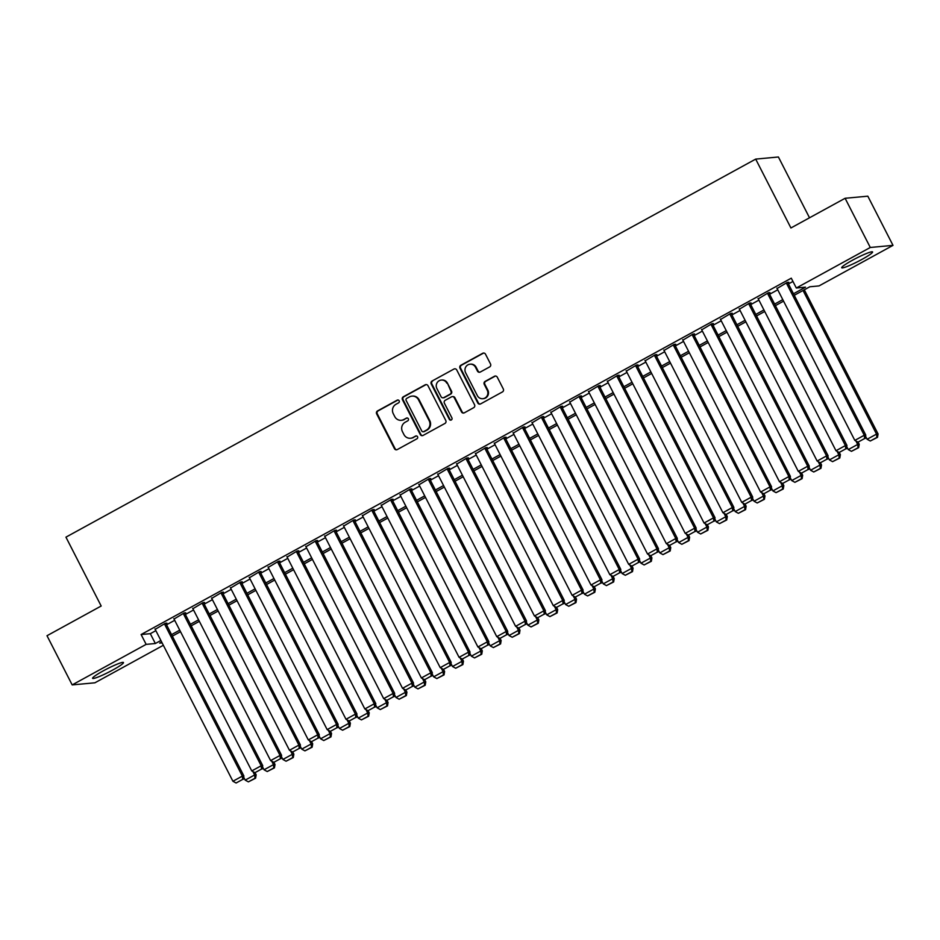 <?xml version="1.0" encoding="UTF-8"?>
<svg xmlns="http://www.w3.org/2000/svg" width="940" height="940" viewBox="0 0 940 940"><rect width="100%" height="100%" fill="white"/><g stroke="black" fill="none" stroke-linecap="round" stroke-linejoin="round"><path stroke-width="1.41" d="M399.159 400.804A1.528 1.469 -95.3 0 0 397.173 400.158L377.516 410.933A2.186 2.091 -95.3 0 0 376.658 413.882L394.447 448.65A2.186 2.091 -95.3 0 0 397.291 449.567L416.937 438.792A1.528 1.469 -95.3 0 0 416.103 435.913A1.528 1.469 -95.3 0 0 415.562 436.089L413.012 437.476A6.98 6.709 -95.3 0 1 403.93 434.55L402.449 431.648A6.98 6.709 -95.3 0 1 405.211 422.224L407.748 420.826A1.528 1.469 -95.3 0 0 406.914 417.959A1.528 1.469 -95.3 0 0 406.362 418.124L403.824 419.522A6.98 6.709 -95.3 0 1 394.741 416.585L393.261 413.682A6.98 6.709 -95.3 0 1 396.01 404.259L398.56 402.861A1.528 1.469 -95.3 0 0 399.159 400.804M398.031 399.994A1.528 1.469 -95.3 0 0 397.785 400.099L378.127 410.874A2.186 2.091 -95.3 0 0 377.269 413.823L395.059 448.591A2.186 2.091 -95.3 0 0 396.809 449.755M416.42 435.925A1.528 1.469 -95.3 0 0 416.173 436.031L413.012 437.476M407.22 417.959A1.528 1.469 -95.3 0 0 406.973 418.065L403.824 419.522M861.933 259.405A17.343 1.845 -27.1 0 1 841.711 267.747A17.343 1.845 -27.1 0 1 852.357 260.298A17.343 1.845 -27.1 0 1 872.579 251.955A17.343 1.845 -27.1 0 1 861.933 259.405M112.823 669.985A17.343 1.845 -27.1 0 1 92.59 678.327A17.343 1.845 -27.1 0 1 103.247 670.878A17.343 1.845 -27.1 0 1 123.469 662.536A17.343 1.845 -27.1 0 1 112.823 669.985M489.646 366.917A2.186 2.091 -95.3 0 0 490.515 363.968L485.522 354.215A2.186 2.091 -95.3 0 0 482.678 353.299L460.859 365.261A2.186 2.091 -95.3 0 0 459.989 368.21L477.779 402.966A2.186 2.091 -95.3 0 0 480.622 403.895L502.454 391.921A2.186 2.091 -95.3 0 0 503.311 388.984L497.284 377.198A2.186 2.091 -95.3 0 0 494.44 376.282L485.099 381.405A2.186 2.091 -95.3 0 0 484.241 384.343L487.226 390.194A5.84 5.605 -95.3 0 1 482.819 398.713A5.84 5.605 -95.3 0 1 477.332 395.611L465.617 372.722A5.84 5.605 -95.3 0 1 470.024 364.203A5.84 5.605 -95.3 0 1 475.522 367.305L477.473 371.112A2.186 2.091 -95.3 0 0 480.305 372.029L489.646 366.917M163.337 645.286L94.893 682.804L72.18 684.908L47 635.722L101.179 606.018L65.941 537.151L755.69 159.107L790.928 227.974L845.107 198.281L870.287 247.479L893 245.363L819.034 285.913L809.822 286.771L794.253 295.301M72.18 684.908L146.147 644.37L155.347 643.512L160.881 640.481M793.466 293.774L805.521 287.158L796.321 288.016L791.28 278.181L141.106 634.535L146.147 644.37M796.321 288.016L870.287 247.479M427.994 385.741A2.186 2.091 -95.3 0 0 425.15 384.824L403.319 396.786A2.186 2.091 -95.3 0 0 402.461 399.735L420.251 434.503A2.186 2.091 -95.3 0 0 423.094 435.42L444.914 423.458A2.186 2.091 -95.3 0 0 445.783 420.509L427.994 385.741M432.083 381.029L453.914 369.056A2.186 2.091 -95.3 0 1 456.758 369.984L474.547 404.74A2.186 2.091 -95.3 0 1 473.69 407.69L464.348 412.813A2.186 2.091 -95.3 0 1 461.505 411.896L454.29 397.796A2.186 2.091 -95.3 0 0 451.447 396.88L445.255 400.276A2.186 2.091 -95.3 0 0 444.397 403.213L451.905 417.901A1.528 1.469 -95.3 0 1 450.754 420.133A1.528 1.469 -95.3 0 1 449.32 419.322L431.225 383.966A2.186 2.091 -95.3 0 1 432.083 381.029L453.914 369.056M165.945 623.643L166.885 623.126L165.346 623.279L155.194 629.365M184.78 613.315L185.732 612.798L184.193 612.939L174.041 619.037M203.628 602.986L204.567 602.47L203.04 602.611L192.888 608.709M222.475 592.658L223.415 592.141L221.887 592.282L211.723 598.38M241.322 582.33L242.262 581.813L240.734 581.954L230.57 588.052M260.168 572.002L261.108 571.485L259.581 571.626L249.417 577.724M279.016 561.673L279.955 561.157L278.416 561.298L268.264 567.384M297.863 551.345L298.803 550.828L297.263 550.969L287.111 557.056M316.71 541.017L317.649 540.5L316.11 540.641L305.958 546.728M335.545 530.689L336.497 530.172L334.957 530.313L324.805 536.399M354.392 520.361L355.344 519.844L353.804 519.985L343.652 526.071M373.239 510.032L374.179 509.515L372.651 509.656L362.499 515.743M392.086 499.704L393.026 499.187L391.498 499.328L381.335 505.414M410.933 489.364L411.873 488.859L410.345 489L400.181 495.086M429.78 479.036L430.72 478.519L429.18 478.672L419.029 484.758M448.627 468.707L449.567 468.19L448.028 468.343L437.876 474.43M467.474 458.379L468.414 457.862L466.875 458.003L456.723 464.102M486.321 448.051L487.261 447.534L485.721 447.675L475.57 453.773M505.156 437.723L506.108 437.206L504.569 437.347L494.416 443.445M524.003 427.395L524.943 426.878L523.415 427.019L513.264 433.117M542.85 417.066L543.79 416.549L542.263 416.69L532.099 422.788M561.697 406.738L562.637 406.221L561.11 406.362L550.946 412.448M580.544 396.41L581.484 395.893L579.957 396.034L569.793 402.12M599.391 386.082L600.331 385.565L598.792 385.706L588.64 391.792M618.238 375.753L619.178 375.236L617.639 375.377L607.487 381.464M637.085 365.425L638.025 364.908L636.486 365.049L626.334 371.136M655.92 355.097L656.872 354.58L655.333 354.721L645.181 360.807M674.767 344.757L675.719 344.252L674.18 344.393L664.028 350.479M693.614 334.429L694.554 333.912L693.027 334.064L682.875 340.151M712.461 324.1L713.401 323.583L711.874 323.736L701.71 329.822M731.308 313.772L732.248 313.255L730.721 313.396L720.557 319.494M750.155 303.444L751.095 302.927L749.556 303.068L739.404 309.166M769.002 293.115L769.942 292.599L768.403 292.74L758.251 298.838M141.106 634.535L150.318 633.678L155.852 630.646M166.521 624.795L174.699 620.318M185.368 614.466L193.534 609.99M204.215 604.138L212.381 599.661M223.062 593.81L231.228 589.333M241.909 583.481L250.075 579.005M260.756 573.153L268.922 568.677M279.603 562.813L287.769 558.348M298.45 552.485L306.616 548.008M317.285 542.157L325.463 537.68M336.132 531.829L344.298 527.352M354.979 521.5L363.146 517.024M373.826 511.172L381.993 506.695M392.673 500.844L400.839 496.367M411.52 490.515L419.687 486.039M430.367 480.187L438.534 475.711M449.214 469.859L457.38 465.382M468.061 459.531L476.228 455.054M486.897 449.203L495.075 444.726M505.744 438.874L513.91 434.397M524.591 428.546L532.757 424.069M543.438 418.218L551.604 413.741M562.285 407.878L570.451 403.401M581.131 397.549L589.298 393.073M599.979 387.221L608.145 382.745M618.826 376.893L626.992 372.416M637.661 366.565L645.839 362.088M656.508 356.237L664.674 351.76M675.355 345.908L683.521 341.431M694.202 335.58L702.368 331.103M713.049 325.252L721.215 320.775M731.896 314.923L740.062 310.447M750.743 304.595L758.909 300.118M769.59 294.267L777.756 289.79M788.437 283.939L792.961 281.448M787.849 282.787L788.789 282.27L787.25 282.411L777.098 288.51M809.516 217.798L778.402 156.992L755.69 159.107M845.107 198.281L867.82 196.178L893 245.363M161.668 642.008L159.647 643.113L162.115 642.889M783.572 301.153L775.406 305.629M764.725 311.481L756.559 315.957M745.878 321.809L737.712 326.286M727.031 332.137L718.865 336.614M708.184 342.465L700.018 346.942M689.337 352.794L681.171 357.271M670.502 363.134L662.324 367.599M651.655 373.462L643.489 377.939M632.808 383.79L624.642 388.267M613.961 394.119L605.795 398.595M595.114 404.447L586.948 408.923M576.267 414.775L568.101 419.252M557.42 425.103L549.254 429.58M538.573 435.431L530.407 439.908M519.726 445.76L511.56 450.237M500.891 456.088L492.713 460.565M482.044 466.416L473.878 470.893M463.197 476.745L455.031 481.221M444.35 487.073L436.184 491.549M425.503 497.401L417.337 501.878M406.656 507.741L398.49 512.206M387.809 518.069L379.643 522.546M368.962 528.398L360.796 532.874M350.127 538.726L341.948 543.202M331.279 549.054L323.113 553.531M312.433 559.382L304.266 563.859M293.586 569.711L285.419 574.187M274.738 580.039L266.572 584.515M255.892 590.367L247.725 594.844M237.045 600.695L228.878 605.172M218.197 611.024L210.031 615.5M199.351 621.352L191.184 625.829M180.515 631.68L172.337 636.157M171.562 634.629L179.728 630.152M190.409 624.301L198.575 619.824M209.256 613.973L217.422 609.496M228.103 603.644L236.269 599.168M246.938 593.316L255.116 588.84M265.785 582.988L273.951 578.511M284.632 572.66L292.798 568.183M303.479 562.332L311.645 557.855M322.326 552.003L330.492 547.527M341.173 541.675L349.339 537.198M360.02 531.347L368.186 526.87M378.867 521.019L387.033 516.542M397.714 510.679L405.88 506.202M416.549 500.35L424.716 495.873M435.396 490.022L443.562 485.545M454.243 479.694L462.41 475.217M473.09 469.365L481.257 464.889M491.937 459.037L500.103 454.561M510.784 448.709L518.951 444.232M529.631 438.381L537.798 433.904M548.478 428.053L556.644 423.576M567.313 417.724L575.491 413.248M586.161 407.396L594.327 402.919M605.008 397.068L613.174 392.591M623.855 386.74L632.021 382.263M642.702 376.411L650.868 371.935M661.548 366.071L669.715 361.595M680.395 355.743L688.562 351.266M699.243 345.415L707.409 340.938M718.09 335.087L726.256 330.61M736.925 324.758L745.103 320.281M755.772 314.43L763.938 309.953M774.619 304.102L782.785 299.625M150.318 633.678L155.347 643.512M401.298 420.286L401.921 420.239A6.98 6.709 -95.3 0 0 404.435 419.463M410.498 438.252L411.109 438.193A6.98 6.709 -95.3 0 0 413.623 437.429M426.243 384.578A2.186 2.091 -95.3 0 0 425.761 384.765L403.941 396.739A2.186 2.091 -95.3 0 0 403.072 399.676L420.862 434.445A2.186 2.091 -95.3 0 0 422.612 435.608M406.738 398.384A1.528 1.469 -95.3 0 0 406.139 400.44L421.755 430.955A1.528 1.469 -95.3 0 0 423.74 431.601L426.419 430.132A6.98 6.709 -95.3 0 0 429.18 420.709L418.512 399.841A6.98 6.709 -95.3 0 0 409.429 396.903L406.738 398.384M423.188 431.765L423.811 431.719A1.528 1.469 -95.3 0 0 424.351 431.542L423.74 431.601M411.943 396.139L412.554 396.081A6.98 6.709 -95.3 0 1 419.123 399.794L429.791 420.65A6.98 6.709 -95.3 0 1 427.042 430.073L424.351 431.542M452.234 396.633L452.857 396.574A2.186 2.091 -95.3 0 1 454.901 397.738L462.116 411.838A2.186 2.091 -95.3 0 0 463.855 413.001M432.706 380.97A2.186 2.091 -95.3 0 0 431.836 383.908L449.931 419.264A1.528 1.469 -95.3 0 0 451.059 420.062M446.805 383.168A5.84 5.605 -95.3 0 0 441.318 380.065A5.84 5.605 -95.3 0 0 436.9 388.584L441.036 396.645A2.186 2.091 -95.3 0 0 443.868 397.573L450.072 394.177A2.186 2.091 -95.3 0 0 450.93 391.228L447.416 383.109A5.84 5.605 -95.3 0 0 441.929 380.007L441.318 380.065M443.081 397.808L443.692 397.749A2.186 2.091 -95.3 0 0 444.479 397.514L443.868 397.573M447.416 383.109L451.541 391.169A2.186 2.091 -95.3 0 1 450.683 394.119L444.479 397.514M470.024 364.203L470.646 364.144A5.84 5.605 -95.3 0 1 476.134 367.246L478.084 371.053A2.186 2.091 -95.3 0 0 479.823 372.216M482.819 398.713L483.43 398.654A5.84 5.605 -95.3 0 0 487.848 390.135L487.226 390.194M495.545 376.035A2.186 2.091 -95.3 0 0 495.051 376.223L485.71 381.346A2.186 2.091 -95.3 0 0 484.852 384.284L487.848 390.135M483.771 353.052A2.186 2.091 -95.3 0 0 483.289 353.24L461.47 365.202A2.186 2.091 -95.3 0 0 460.6 368.151L478.401 402.919A2.186 2.091 -95.3 0 0 480.14 404.082M252.872 771.54L254.623 774.959L245.199 780.13L243.683 777.157M254.975 778.25L248.383 781.868L255.598 778.191L254.975 778.25L254.623 774.959L256.162 774.818L255.057 772.668M245.199 780.13L248.383 781.868M255.598 778.191L256.162 774.818M164.406 623.796L242.344 776.099L243.883 775.958L165.734 623.243M154.983 628.954L232.92 781.258L242.344 776.099L242.696 779.389L236.105 783.008L242.696 779.389M243.883 775.958L243.319 779.331M236.105 783.008L232.92 781.258M271.719 761.212L273.47 764.631L264.046 769.789L262.53 766.829M273.822 767.921L267.23 771.54L274.433 767.863L273.822 767.921L273.47 764.631L275.009 764.49L273.904 762.34M264.046 769.789L267.23 771.54M274.433 767.863L275.009 764.49M290.566 750.884L292.317 754.303L282.893 759.461L281.365 756.5M292.669 757.593L286.077 761.212L293.28 757.534L292.669 757.593L292.317 754.303L293.844 754.162L292.751 752.012M282.893 759.461L286.077 761.212M293.28 757.534L293.844 754.162M309.413 740.556L311.163 743.975L301.74 749.133L300.213 746.16M311.516 747.265L304.924 750.872L312.127 747.206L311.516 747.265L311.163 743.975L312.691 743.834L311.598 741.684M301.74 749.133L304.924 750.872M312.127 747.206L312.691 743.834M328.26 730.227L330.011 733.647L320.587 738.805L319.06 735.832M330.363 736.937L323.76 740.544L330.974 736.878L330.363 736.937L330.011 733.647L331.538 733.505L330.434 731.343M320.587 738.805L323.76 740.544M330.974 736.878L331.538 733.505M183.253 613.456L261.191 765.771L262.73 765.63L184.581 612.904M173.829 618.626L251.767 770.929L261.191 765.771L261.543 769.061L254.952 772.68L261.543 769.061M262.73 765.63L262.166 769.002M254.952 772.68L251.767 770.929M202.1 603.127L280.038 755.443L281.577 755.302L203.416 602.575M192.677 608.298L270.614 760.601L280.038 755.443L280.39 758.733L273.799 762.34L280.39 758.733M281.577 755.302L281.001 758.674M273.799 762.34L270.614 760.601M220.947 592.799L298.885 745.115L300.412 744.974L222.263 592.247M211.524 597.969L289.461 750.273L298.885 745.115L299.237 748.405L292.646 752.012L299.237 748.405M300.412 744.974L299.848 748.346M292.646 752.012L289.461 750.273M239.782 582.471L317.732 734.786L319.259 734.645L241.11 581.919M230.359 587.641L308.308 739.945L317.732 734.786L318.084 738.076L311.493 741.684L318.084 738.076M319.259 734.645L318.695 738.018M311.493 741.684L308.308 739.945M347.095 719.887L348.846 723.318L339.422 728.477L337.906 725.504M349.21 726.608L342.606 730.216L349.821 726.55L349.21 726.608L348.846 723.318L350.385 723.177L349.281 721.015M339.422 728.477L342.606 730.216M349.821 726.55L350.385 723.177M258.629 572.143L336.579 724.458L338.106 724.305L259.957 571.591M249.206 577.313L327.155 729.616L336.579 724.458L336.931 727.748L330.328 731.355L336.931 727.748M338.106 724.305L337.542 727.689M330.328 731.355L327.155 729.616M365.942 709.559L367.693 712.99L358.269 718.148L356.754 715.175M368.057 716.28L361.454 719.887L368.668 716.221L368.057 716.28L367.693 712.99L369.232 712.837L368.128 710.687M358.269 718.148L361.454 719.887M368.668 716.221L369.232 712.837M277.476 561.814L355.414 714.13L356.953 713.977L278.804 561.262M268.053 566.985L345.99 719.288L355.414 714.13L355.778 717.42L349.175 721.027L355.778 717.42M356.953 713.977L356.389 717.361M349.175 721.027L345.99 719.288M384.789 699.231L386.54 702.65L377.116 707.82L375.601 704.847M386.904 705.952L380.301 709.559L387.515 705.893L386.904 705.952L386.54 702.65L388.079 702.509L386.974 700.359M377.116 707.82L380.301 709.559M387.515 705.893L388.079 702.509M296.323 551.486L374.261 703.79L375.8 703.649L297.651 550.934M286.9 556.656L364.838 708.96L374.261 703.79L374.625 707.08L368.022 710.699L374.625 707.08M375.8 703.649L375.236 707.033M368.022 710.699L364.838 708.96M403.636 688.902L405.387 692.322L395.963 697.492L394.447 694.519M405.739 695.612L399.147 699.231L406.362 695.565L405.739 695.612L405.387 692.322L406.926 692.181L405.822 690.03M395.963 697.492L399.147 699.231M406.362 695.565L406.926 692.181M315.17 541.158L393.108 693.462L394.647 693.32L316.498 540.606M305.747 546.316L383.685 698.632L393.108 693.462L393.461 696.752L386.869 700.37L393.461 696.752M394.647 693.32L394.083 696.705M386.869 700.37L383.685 698.632M422.483 678.574L424.234 681.993L414.81 687.164L413.295 684.191M424.586 685.284L417.995 688.902L425.209 685.236L424.586 685.284L424.234 681.993L425.773 681.852L424.669 679.702M414.81 687.164L417.995 688.902M425.209 685.236L425.773 681.852M334.017 530.83L411.955 683.133L413.494 682.992L335.345 530.278M324.594 535.988L402.531 688.303L411.955 683.133L412.308 686.423L405.716 690.042L412.308 686.423M413.494 682.992L412.93 686.365M405.716 690.042L402.531 688.303M441.33 668.246L443.081 671.665L433.657 676.835L432.142 673.863M443.433 674.955L436.841 678.574L444.044 674.897L443.433 674.955L443.081 671.665L444.608 671.524L443.515 669.374M433.657 676.835L436.841 678.574M444.044 674.897L444.608 671.524M352.864 520.502L430.802 672.805L432.341 672.664L354.192 519.949M343.441 525.66L421.379 677.975L430.802 672.805L431.155 676.095L424.563 679.714L431.155 676.095M432.341 672.664L431.765 676.036M424.563 679.714L421.379 677.975M460.177 657.918L461.928 661.337L452.504 666.507L450.977 663.534M462.28 664.627L455.689 668.246L462.891 664.568L462.28 664.627L461.928 661.337L463.455 661.196L462.363 659.046M452.504 666.507L455.689 668.246M462.891 664.568L463.455 661.196M371.711 510.173L449.649 662.477L451.177 662.336L373.027 509.621M362.288 515.332L440.226 667.647L449.649 662.477L450.002 665.767L443.41 669.386L450.002 665.767M451.177 662.336L450.613 665.708M443.41 669.386L440.226 667.647M479.024 647.59L480.775 651.009L471.351 656.179L469.824 653.206M481.127 654.299L474.536 657.918L481.738 654.24L481.127 654.299L480.775 651.009L482.302 650.868L481.21 648.718M471.351 656.179L474.536 657.918M481.738 654.24L482.302 650.868M390.547 499.845L468.496 652.149L470.024 652.008L391.874 499.293M381.135 505.003L459.072 657.318L468.496 652.149L468.849 655.439L462.257 659.058L468.849 655.439M470.024 652.008L469.46 655.38M462.257 659.058L459.072 657.318M409.394 489.517L487.343 641.82L488.871 641.679L410.721 488.964M399.97 494.675L477.92 646.99L487.343 641.82L487.696 645.11L481.104 648.729L487.696 645.11M488.871 641.679L488.306 645.052M481.104 648.729L477.92 646.99M428.24 479.189L506.178 631.492L507.718 631.351L429.568 478.636M418.817 484.347L496.767 636.662L506.178 631.492L506.543 634.782L499.939 638.401L506.543 634.782M507.718 631.351L507.154 634.723M499.939 638.401L496.767 636.662M497.859 637.261L499.61 640.681L490.198 645.851L488.671 642.878M499.974 643.971L493.371 647.59L500.585 643.912L499.974 643.971L499.61 640.681L501.149 640.539L500.045 638.389M490.198 645.851L493.371 647.59M500.585 643.912L501.149 640.539M516.706 626.933L518.457 630.352L509.034 635.522L507.518 632.55M518.821 633.642L512.218 637.261L519.432 633.584L518.821 633.642L518.457 630.352L519.996 630.211L518.892 628.061M509.034 635.522L512.218 637.261M519.432 633.584L519.996 630.211M535.553 616.605L537.304 620.024L527.88 625.182L526.365 622.221M537.668 623.314L531.065 626.933L538.279 623.255L537.668 623.314L537.304 620.024L538.843 619.883L537.739 617.733M527.88 625.182L531.065 626.933M538.279 623.255L538.843 619.883M447.088 468.849L525.025 621.164L526.564 621.023L448.415 468.296M437.664 474.019L515.602 626.322L525.025 621.164L525.389 624.454L518.786 628.073L525.389 624.454M526.564 621.023L526.001 624.395M518.786 628.073L515.602 626.322M554.4 606.277L556.151 609.696L546.728 614.854L545.212 611.893M556.504 612.986L549.912 616.605L557.126 612.927L556.504 612.986L556.151 609.696L557.69 609.555L556.586 607.405M546.728 614.854L549.912 616.605M557.126 612.927L557.69 609.555M465.935 458.52L543.872 610.836L545.412 610.695L467.262 457.968M456.511 463.69L534.449 615.994L543.872 610.836L544.236 614.125L537.633 617.745L544.236 614.125M545.412 610.695L544.847 614.067M537.633 617.745L534.449 615.994M573.247 595.948L574.998 599.368L565.574 604.526L564.059 601.553M575.351 602.658L568.759 606.265L575.973 602.599L575.351 602.658L574.998 599.368L576.537 599.226L575.433 597.076M565.574 604.526L568.759 606.265M575.973 602.599L576.537 599.226M484.781 448.192L562.719 600.507L564.259 600.366L486.109 447.64M475.358 453.362L553.296 605.666L562.719 600.507L563.072 603.797L556.48 607.405L563.072 603.797M564.259 600.366L563.695 603.739M556.48 607.405L553.296 605.666M592.094 585.62L593.845 589.039L584.422 594.197L582.906 591.225M594.197 592.329L587.606 595.937L594.809 592.27L594.197 592.329L593.845 589.039L595.384 588.898L594.28 586.736M584.422 594.197L587.606 595.937M594.809 592.27L595.384 588.898M503.629 437.864L581.566 590.179L583.106 590.038L504.956 437.312M494.205 443.034L572.143 595.337L581.566 590.179L581.919 593.469L575.327 597.076L581.919 593.469M583.106 590.038L582.542 593.41M575.327 597.076L572.143 595.337M610.941 575.28L612.692 578.711L603.269 583.869L601.741 580.897M613.045 582.001L606.453 585.608L613.655 581.942L613.045 582.001L612.692 578.711L614.22 578.57L613.127 576.408M603.269 583.869L606.453 585.608M613.655 581.942L614.22 578.57M522.476 427.536L600.413 579.851L601.952 579.698L523.792 426.983M513.052 432.706L590.99 585.009L600.413 579.851L600.766 583.141L594.174 586.748L600.766 583.141M601.952 579.698L601.377 583.082M594.174 586.748L590.99 585.009M629.788 564.952L631.539 568.383L622.116 573.541L620.588 570.568M631.891 571.673L625.3 575.28L632.502 571.614L631.891 571.673L631.539 568.383L633.067 568.23L631.974 566.08M622.116 573.541L625.3 575.28M632.502 571.614L633.067 568.23M541.322 417.207L619.26 569.523L620.788 569.37L542.639 416.655M531.899 422.377L609.837 574.681L619.26 569.523L619.613 572.812L613.021 576.42L619.613 572.812M620.788 569.37L620.224 572.754M613.021 576.42L609.837 574.681M648.635 554.624L650.386 558.054L640.962 563.213L639.435 560.24M650.739 561.345L644.135 564.952L651.35 561.286L650.739 561.345L650.386 558.054L651.914 557.902L650.809 555.752M640.962 563.213L644.135 564.952M651.35 561.286L651.914 557.902M560.158 406.879L638.107 559.183L639.635 559.042L561.486 406.327M550.746 412.049L628.684 564.353L638.107 559.183L638.46 562.472L631.868 566.091L638.46 562.472M639.635 559.042L639.071 562.426M631.868 566.091L628.684 564.353M667.471 544.295L669.221 547.715L659.798 552.885L658.282 549.912M669.586 551.005L662.982 554.624L670.197 550.957L669.586 551.005L669.221 547.715L670.761 547.573L669.656 545.423M659.798 552.885L662.982 554.624M670.197 550.957L670.761 547.573M579.005 396.551L656.954 548.854L658.482 548.713L580.332 395.998M569.581 401.721L647.531 554.024L656.954 548.854L657.307 552.144L650.703 555.763L657.307 552.144M658.482 548.713L657.918 552.097M650.703 555.763L647.531 554.024M686.318 533.967L688.068 537.386L678.645 542.556L677.129 539.584M688.433 540.676L681.829 544.295L689.043 540.629L688.433 540.676L688.068 537.386L689.607 537.245L688.503 535.095M678.645 542.556L681.829 544.295M689.043 540.629L689.607 537.245M705.164 523.639L706.915 527.058L697.492 532.228L695.976 529.255M707.28 530.348L700.676 533.967L707.891 530.289L707.28 530.348L706.915 527.058L708.455 526.917L707.35 524.767M697.492 532.228L700.676 533.967M707.891 530.289L708.455 526.917M724.011 513.311L725.762 516.73L716.339 521.9L714.823 518.927M726.115 520.02L719.523 523.639L726.738 519.961L726.115 520.02L725.762 516.73L727.302 516.589L726.197 514.438M716.339 521.9L719.523 523.639M726.738 519.961L727.302 516.589M597.852 386.223L675.789 538.526L677.329 538.385L599.18 385.67M588.428 391.381L666.366 543.696L675.789 538.526L676.154 541.816L669.55 545.435L676.154 541.816M677.329 538.385L676.765 541.769M669.55 545.435L666.366 543.696M616.699 375.894L694.636 528.198L696.176 528.057L618.027 375.342M607.275 381.053L685.213 533.368L694.636 528.198L695.001 531.488L688.397 535.107L695.001 531.488M696.176 528.057L695.612 531.429M688.397 535.107L685.213 533.368M635.546 365.566L713.484 517.87L715.023 517.729L636.874 365.014M626.122 370.724L704.06 523.039L713.484 517.87L713.836 521.16L707.244 524.779L713.836 521.16M715.023 517.729L714.459 521.101M707.244 524.779L704.06 523.039M742.859 502.982L744.609 506.402L735.186 511.572L733.67 508.599M744.962 509.691L738.37 513.311L745.584 509.633L744.962 509.691L744.609 506.402L746.149 506.261L745.044 504.11M735.186 511.572L738.37 513.311M745.584 509.633L746.149 506.261M654.393 355.238L732.331 507.541L733.87 507.4L655.721 354.686M644.969 360.396L722.907 512.711L732.331 507.541L732.683 510.831L726.091 514.45L732.683 510.831M733.87 507.4L733.306 510.772M726.091 514.45L722.907 512.711M761.706 492.654L763.456 496.073L754.033 501.243L752.517 498.271M763.809 499.363L757.217 502.982L764.42 499.305L763.809 499.363L763.456 496.073L764.984 495.932L763.891 493.782M754.033 501.243L757.217 502.982M764.42 499.305L764.984 495.932M673.24 344.91L751.178 497.213L752.717 497.072L674.567 344.357M663.816 350.068L741.754 502.383L751.178 497.213L751.53 500.503L744.938 504.122L751.53 500.503M752.717 497.072L752.153 500.444M744.938 504.122L741.754 502.383M780.553 482.326L782.303 485.745L772.88 490.915L771.352 487.942M782.656 489.035L776.064 492.654L783.267 488.976L782.656 489.035L782.303 485.745L783.831 485.604L782.738 483.454M772.88 490.915L776.064 492.654M783.267 488.976L783.831 485.604M692.087 334.581L770.025 486.885L771.552 486.744L693.403 334.029M682.663 339.74L760.601 492.055L770.025 486.885L770.377 490.175L763.785 493.794L770.377 490.175M771.552 486.744L770.988 490.116M763.785 493.794L760.601 492.055M799.4 471.998L801.15 475.417L791.727 480.575L790.199 477.614M801.503 478.707L794.911 482.326L802.114 478.648L801.503 478.707L801.15 475.417L802.678 475.276L801.585 473.126M791.727 480.575L794.911 482.326M802.114 478.648L802.678 475.276M710.934 324.241L788.871 476.556L790.399 476.416L712.25 323.701M701.51 329.411L779.448 481.715L788.871 476.556L789.224 479.846L782.632 483.466L789.224 479.846M790.399 476.416L789.835 479.788M782.632 483.466L779.448 481.715M818.235 461.669L819.986 465.089L810.574 470.247L809.046 467.286M820.35 468.379L813.746 471.998L820.961 468.32L820.35 468.379L819.986 465.089L821.525 464.947L820.42 462.797M810.574 470.247L813.746 471.998M820.961 468.32L821.525 464.947M837.082 451.341L838.832 454.76L829.409 459.919L827.893 456.957M839.197 458.05L832.593 461.657L839.808 457.991L839.197 458.05L838.832 454.76L840.372 454.619L839.267 452.469M829.409 459.919L832.593 461.657M839.808 457.991L840.372 454.619M855.929 441.013L857.68 444.432L848.256 449.59L846.74 446.618M858.044 447.722L851.44 451.329L858.655 447.663L858.044 447.722L857.68 444.432L859.219 444.291L858.114 442.129M848.256 449.59L851.44 451.329M858.655 447.663L859.219 444.291M729.769 313.913L807.718 466.228L809.246 466.087L731.097 313.361M720.346 319.083L798.295 471.387L807.718 466.228L808.071 469.518L801.479 473.137L808.071 469.518M809.246 466.087L808.682 469.46M801.479 473.137L798.295 471.387M748.616 303.585L826.554 455.9L828.093 455.759L749.944 303.032M739.193 308.755L817.142 461.058L826.554 455.9L826.918 459.19L820.315 462.797L826.918 459.19M828.093 455.759L827.529 459.131M820.315 462.797L817.142 461.058M767.463 293.257L845.401 445.572L846.94 445.431L768.791 292.704M758.039 298.426L835.977 450.73L845.401 445.572L845.765 448.862L839.161 452.469L845.765 448.862M846.94 445.431L846.376 448.803M839.161 452.469L835.977 450.73M803.042 290.483L876.527 434.104L867.103 439.262L865.587 436.289M876.879 437.394L870.287 441.001L877.502 437.335L876.879 437.394L876.527 434.104L878.066 433.963L804.288 289.802M867.103 439.262L870.287 441.001M877.502 437.335L878.066 433.963M786.31 282.928L864.248 435.244L865.787 435.103L787.638 282.376M776.886 288.098L854.824 440.402L864.248 435.244L864.612 438.534L858.009 442.141L864.612 438.534M865.787 435.103L865.223 438.475M858.009 442.141L854.824 440.402M397.785 400.099L397.173 400.158M416.173 436.031L415.562 436.089M406.973 418.065L406.362 418.124M395.059 448.591L394.447 448.65M377.269 413.823L376.658 413.882M378.127 410.874L377.516 410.933M420.862 434.445L420.251 434.503M403.072 399.676L402.461 399.735M403.941 396.739L403.319 396.786M425.761 384.765L425.15 384.824M427.042 430.073L426.419 430.132M429.791 420.65L429.18 420.709M419.123 399.794L418.512 399.841M462.116 411.838L461.505 411.896M454.901 397.738L454.29 397.796M449.931 419.264L449.32 419.322M431.836 383.908L431.225 383.966M450.683 394.119L450.072 394.177M451.541 391.169L450.93 391.228M478.084 371.053L477.473 371.112M476.134 367.246L475.522 367.305M484.852 384.284L484.241 384.343M485.71 381.346L485.099 381.405M495.051 376.223L494.44 376.282M478.401 402.919L477.779 402.966M460.6 368.151L459.989 368.21M461.47 365.202L460.859 365.261M483.289 353.24L482.678 353.299"/></g></svg>
